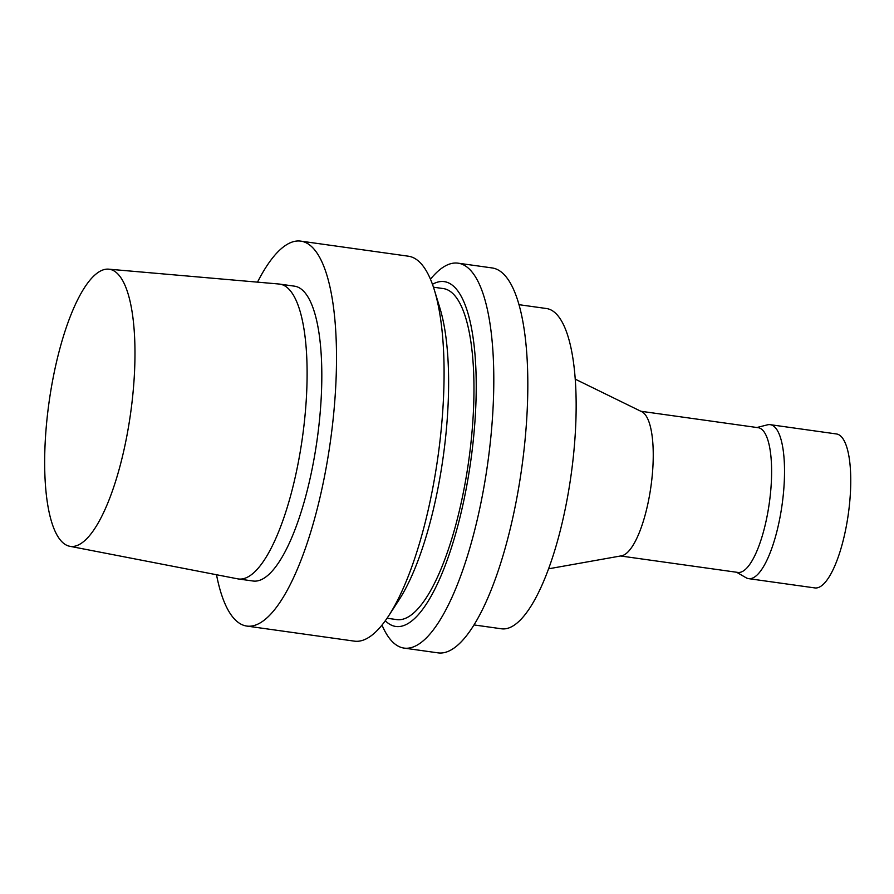 <?xml version="1.0" encoding="UTF-8"?>
<svg xmlns="http://www.w3.org/2000/svg" width="894" height="894" viewBox="0 0 894 894"><rect width="100%" height="100%" fill="white"/><g stroke="black" fill="none" stroke-linecap="round" stroke-linejoin="round"><path stroke-width="1.34" d="M257.506 282.146A194.356 57.149 98 0 1 300.753 241.123A194.356 57.149 98 0 1 330.378 441.524A194.356 57.149 98 0 1 246.8 626.068A194.356 57.149 98 0 1 216.504 574.73M108.61 269.161L279.051 284.024A148.873 43.772 98 0 1 279.721 284.102L294.439 286.158A148.873 43.772 98 0 1 317.124 439.669A148.873 43.772 98 0 1 253.114 581.022L238.396 578.966A148.873 43.772 98 0 1 237.737 578.854L69.766 546.279A139.933 41.146 98 0 1 47.08 418.303A139.933 41.146 98 0 1 108.61 269.161A139.933 41.146 98 0 1 130.569 413.52A139.933 41.146 98 0 1 69.766 546.279M300.753 241.123L408.357 256.198A194.356 57.149 98 0 1 434.361 290.025A194.356 57.149 98 0 1 388.711 615.765A194.356 57.149 98 0 1 354.404 641.143L246.8 626.068M434.361 290.025L439.904 308.095A174.118 51.204 98 0 1 399.003 599.93L388.711 615.765M433.456 287.197L443.223 288.561A167.144 49.148 98 0 1 468.702 460.913A167.144 49.148 98 0 1 396.824 619.609L387.057 618.246M432.461 284.314A174.118 51.204 98 0 1 470.736 461.192A174.118 51.204 98 0 1 385.303 620.738M430.461 279.241A194.356 57.149 98 0 1 458.063 263.171A194.356 57.149 98 0 1 487.677 463.573A194.356 57.149 98 0 1 404.11 648.105A194.356 57.149 98 0 1 381.995 625.074M458.063 263.171L492.069 267.932A194.356 57.149 98 0 1 521.694 468.344A194.356 57.149 98 0 1 438.127 652.877L404.11 648.105M518.945 304.675L546.413 308.519A161.702 47.55 98 0 1 571.054 475.262A161.702 47.55 98 0 1 501.523 628.795L474.055 624.94M575.2 379.145L641.791 411.721A73.073 21.49 98 0 1 650.944 486.459A73.073 21.49 98 0 1 621.598 555.8L548.614 568.808M640.83 411.251L758.179 427.69A73.073 21.49 98 0 1 769.309 503.043A73.073 21.49 98 0 1 737.896 572.428L620.537 555.979M756.905 427.511L767.454 424.84A77.744 22.864 98 0 1 770.226 424.672A77.744 22.864 98 0 1 782.071 504.831A77.744 22.864 98 0 1 748.647 578.653A77.744 22.864 98 0 1 746.032 577.725L736.622 572.249M770.226 424.672L836.449 433.959A77.744 22.864 98 0 1 848.305 514.117A77.744 22.864 98 0 1 814.87 587.928L748.647 578.653M279.721 284.102A148.873 43.772 98 0 1 302.418 437.602A148.873 43.772 98 0 1 238.396 578.966"/></g></svg>
